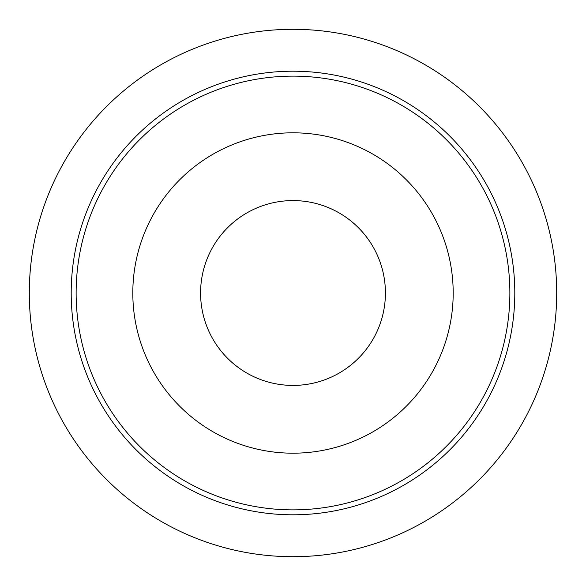 <?xml version="1.0" encoding="UTF-8"?>
<svg xmlns="http://www.w3.org/2000/svg" width="586" height="586" viewBox="0 0 586 586"><rect width="100%" height="100%" fill="white"/><g stroke="black" fill="none" stroke-linecap="round" stroke-linejoin="round"><path stroke-width="0.88" d="M514.801 293A221.801 221.801 0 0 0 293 71.199A221.801 221.801 0 0 0 71.199 293A221.801 221.801 0 0 0 293 514.801A221.801 221.801 0 0 0 514.801 293M293 29.3A263.7 263.7 0 0 1 556.7 293A263.7 263.7 0 0 1 293 556.7A263.7 263.7 0 0 1 29.3 293A263.7 263.7 0 0 1 293 29.3M293 385.42A92.42 92.42 0 0 1 200.58 293A92.42 92.42 0 0 1 293 200.58A92.42 92.42 0 0 1 385.42 293A92.42 92.42 0 0 1 293 385.42M293 453.19A160.19 160.19 0 0 1 132.81 293A160.19 160.19 0 0 1 293 132.81A160.19 160.19 0 0 1 453.19 293A160.19 160.19 0 0 1 293 453.19M293 76.129A216.871 216.871 0 0 1 509.871 293A216.871 216.871 0 0 1 293 509.871A216.871 216.871 0 0 1 76.129 293A216.871 216.871 0 0 1 293 76.129"/></g></svg>
